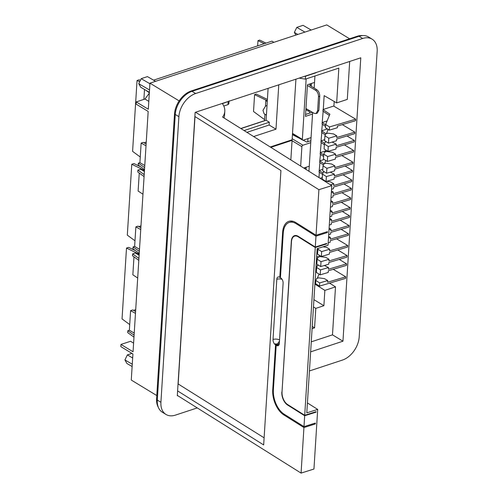 <?xml version="1.0" encoding="UTF-8"?>
<svg xmlns="http://www.w3.org/2000/svg" width="498" height="498" viewBox="0 0 498 498"><rect width="100%" height="100%" fill="white"/><g stroke="black" fill="none" stroke-linecap="round" stroke-linejoin="round"><path stroke-width="0.75" d="M149.325 93.157L144.962 99.034L136.234 101.909L148.311 109.249L149.954 83.166L326.763 24.9L349.608 38.782M303.662 140.461L303.693 140.025M305.903 109.404L306.899 109.074M136.234 101.909L136.091 104.101L148.174 111.44L133.053 351.775L120.97 344.435L120.833 346.627L132.916 353.966L131.273 380.055L156.783 395.555M149.954 83.166L179.156 100.907M158.345 407.358A20.287 13.577 -58.7 0 1 156.59 398.643L174.493 114.11A20.287 13.577 -58.7 0 1 191.257 90.966L357.327 36.236A20.287 13.577 -58.7 0 1 362.675 35.57M133.595 343.134L130.544 341.286L120.97 344.435M306.021 169.445L306.158 167.241M307.764 141.756L307.957 138.618M309.563 113.139L309.712 110.73M311.256 86.241L311.431 83.452M310.403 83.788L310.291 85.637M308.748 110.158L308.673 111.359L305.89 109.666M305.137 167.577L305.056 168.841M148.809 101.368L144.962 99.034M149.525 89.982L138.749 83.701L141.189 78.665L149.917 83.751M138.749 83.701L140.76 87.275L149.375 92.298M141.189 78.665L147.439 76.605L155.544 81.323M311.163 30.042L303.064 25.323L296.808 27.384L304.913 32.102M296.808 27.384L294.368 32.42L297.829 34.437M295.868 35.084L294.368 32.42M132.269 364.212L124.923 359.936L127.37 354.9L131.958 353.387M127.37 354.9L132.661 357.981M124.923 359.936L126.934 363.509L132.126 366.528M314.935 75.995L314.176 88.071M312.638 112.448L308.941 171.281M222.388 103.615L228.906 101.256M311.269 341.833L332.483 334.843L342.954 341.205L360.789 57.799L195.129 112.386L177.294 395.792L177.73 395.655M342.954 341.205L310.64 351.856M313.927 299.653L323.893 305.71L315.794 308.374L313.466 306.961M299.18 78.099L305.349 79.151L338.839 68.114L336.654 102.912L347.299 99.401L349.689 61.453M314.904 284.09L324.858 290.39L323.893 305.71M318.994 177.593L319.33 172.24M322.499 174.362L319.05 172.047L319.934 162.622M323.414 164.956L319.654 162.435L320.457 154.355M323.625 156.484L320.17 154.168L321.191 142.621M324.36 144.75L320.911 142.434L321.826 132.536M325.306 134.871L321.546 132.35L322.349 124.27M325.518 126.399L322.069 124.083L323.165 111.284M329.502 126.934L329.303 130.152L325.431 127.725L325.636 124.506L329.502 126.934L355.665 119.165L333.648 106.049L323.283 109.467L324.148 95.628L336.654 102.912M223.783 106.03L227.966 104.655L228.875 103.789L229.061 100.851M312.24 326.433L314.568 327.846L312.097 328.661M314.568 327.846L315.794 308.374M157.293 400.075L160.916 402.272A20.287 13.577 121.3 0 0 166.015 414.461L162.392 412.257A20.287 13.577 121.3 0 1 157.293 400.075L175.265 114.459A20.287 13.577 121.3 0 1 192.023 91.315L195.652 93.512L362.669 38.477A20.287 13.577 121.3 0 1 372.068 39.13A20.287 13.577 121.3 0 1 377.167 51.319L359.195 336.934A20.287 13.577 121.3 0 1 342.431 360.079L309.439 370.954M195.652 93.512A20.287 13.577 121.3 0 0 178.888 116.657L160.916 402.272M166.015 414.461A20.287 13.577 121.3 0 0 175.414 415.12L197.264 407.918M304.334 76.399L305.535 76.213L305.349 79.151M316.211 72.696L305.535 76.213M333.909 106.205L334.208 101.486M329.583 283.132L335.503 286.879L332.483 334.843M355.665 119.165L355.566 120.69L337.426 126.087L337.32 127.762L329.303 130.152M328.692 234.676L330.628 234.097L330.734 232.417L348.88 227.026L348.974 225.494L340.196 220.172M354.327 140.417L336.187 145.802L336.293 144.121L328.275 146.493L327.964 151.411L335.982 149.02L336.088 147.34L354.234 141.942L354.327 140.417L347.019 135.979M353.692 150.483L335.552 155.868L335.658 154.187L327.64 156.559L327.329 161.476L335.347 159.086L335.453 157.424L353.599 152.033L353.692 150.483L344.417 144.862M352.951 162.236L334.812 167.614L334.917 165.94L326.9 168.312L326.588 173.242L334.606 170.864L334.718 169.158L352.858 163.761L352.951 162.236L341.827 155.532M346.564 263.847L328.419 269.225L328.524 267.526L320.507 269.904L320.195 274.834L328.219 272.45L328.325 270.769L346.465 265.372L346.564 263.847L339.275 259.421M319.486 286.132L319.691 282.914L315.819 280.48L315.62 283.698L319.486 286.132L345.649 278.363L345.743 276.838L333.224 269.312M337.806 249.959L347.081 255.58L346.982 257.13L328.842 262.521L328.736 264.183L320.718 266.567L321.029 261.655L329.047 259.284L325.773 257.36L320.065 256.582L317.961 257.279L317.158 259.228L321.029 261.655M347.716 245.514L329.57 250.899L329.676 249.218L321.658 251.59L321.353 256.507L329.371 254.117L329.477 252.436L347.616 247.039L347.716 245.514L336.567 238.797M328.176 242.943L330.112 242.364L330.218 240.683L348.357 235.286L348.457 233.761L341.149 229.323M342.269 211.438L349.577 215.883L349.484 217.408L331.338 222.805L331.232 224.48L329.296 225.059M329.819 216.792L331.755 216.219L331.861 214.538L350.001 209.141L350.1 207.616L341.323 202.288M352.435 170.503L334.295 175.881L334.401 174.207L326.383 176.578L326.072 181.49L334.09 179.106L334.195 177.425L352.341 172.028L352.435 170.503L345.126 166.064M343.054 174.792L351.831 180.12L351.731 181.646L333.592 187.043L333.486 188.717L331.55 189.296M354.85 132.151L336.704 137.535L336.81 135.854L328.792 138.226L328.481 143.144L336.505 140.753L336.611 139.073L354.75 133.682L354.85 132.151L342.331 124.624M330.423 207.18L332.359 206.602L332.465 204.921L350.611 199.524L350.704 197.999L341.945 192.689M344 183.943L351.308 188.387L351.215 189.937L333.069 195.322L332.963 196.984L331.027 197.563M324.858 290.39L335.503 286.879M372.068 39.13L368.445 36.927A20.287 13.577 121.3 0 0 359.039 36.273L362.669 38.477M192.023 91.315L359.039 36.273M315.06 281.619L315.763 281.389M322.461 122.452L327.111 120.921M321.945 130.713L327.36 128.932M321.31 140.778L324.677 139.67M320.569 152.531L325.711 150.844M320.052 160.798L324.123 159.46M319.448 170.416L322.816 169.308M320.108 178.29L322.293 177.574M317.55 253.034L316.84 253.264M317.313 265.832L316.025 266.256M329.359 115.443L322.885 111.091L323.283 109.467M325.636 124.506L329.875 114.191L322.978 109.566M348.974 225.494L330.834 230.879L330.94 229.198L329.11 228.121M329.004 229.771L330.94 229.198M321.64 130.812L326.022 133.75M321.011 140.878L324.696 143.356M325.25 151.958L325.985 150.166M320.27 152.631L323.719 154.946M324.509 163.711L325.823 160.524M316.666 256.115L318.253 257.18M316.566 257.647L317.537 258.3M345.743 276.838L327.603 282.217L327.709 280.536L324.435 278.612L318.726 277.84L316.622 278.531L315.819 280.48M315.844 269.101L316.51 269.549M317.301 278.307L319.031 274.105M319.691 282.914L327.709 280.536M316.411 271.074L315.751 270.632M347.081 255.58L328.941 260.964L329.047 259.284M317.083 249.398L317.749 249.847M318.639 257.055L319.374 255.262M348.457 233.761L330.311 239.146L330.417 237.465L328.587 236.388M328.481 238.038L330.417 237.465M349.577 215.883L331.438 221.261L331.544 219.556L329.713 218.479M329.608 220.135L331.544 219.556M350.1 207.616L331.961 212.995L332.066 211.295L330.236 210.212M330.13 211.868L332.066 211.295M319.747 160.898L324.13 163.836M351.831 180.12L333.685 185.499L333.797 183.793L330.523 181.87L326.582 181.34M330.454 184.789L333.797 183.793M319.143 170.515L322.953 173.074M323.793 180.606L323.968 180.17M322.162 122.545L325.611 124.861M326.402 133.626L328.132 129.418M350.704 197.999L332.564 203.383L332.67 201.702L330.834 200.626M330.734 202.275L332.67 201.702M351.308 188.387L333.168 193.766L333.274 192.06L331.444 190.983M331.338 192.639L333.274 192.06M327.964 151.411L324.092 148.977L324.403 144.065L325.206 142.117L326.283 141.762M336.293 144.121L332.085 142.067M328.275 146.493L324.403 144.065M327.329 161.476L323.463 159.043L323.768 154.131L324.572 152.183L326.676 151.492L332.384 152.264L335.658 154.187M327.64 156.559L323.768 154.131M326.588 173.242L322.723 170.814L323.034 165.884L323.837 163.935L325.941 163.238L331.649 164.016L334.917 165.94M326.9 168.312L323.034 165.884M320.195 274.834L316.33 272.406L316.641 267.476L317.444 265.521L318.496 265.173M328.524 267.526L324.379 265.484M320.507 269.904L316.641 267.476M320.718 266.567L316.846 264.139L317.158 259.228M329.676 249.218L326.408 247.294L322.984 246.827M321.353 256.507L317.481 254.073L318.116 248.371M321.658 251.59L317.792 249.162M326.072 181.49L322.2 179.062L322.511 174.151L323.314 172.196L324.372 171.854M334.401 174.207L330.236 172.159M326.383 176.578L322.511 174.151M325.624 181.21L324.665 181.154M328.481 143.144L324.615 140.71L324.926 135.798L325.729 133.85L327.833 133.159L333.542 133.931L336.81 135.854M328.792 138.226L324.926 135.798M195.558 112.249L318.901 189.694L331.78 185.623L328.033 245.234L317.133 248.683L306.799 412.861L317.699 409.412L313.952 469.029L301.072 473.1L177.319 395.4M223.004 117.316L223.06 116.432A47.21 21.651 3.6 0 1 222.625 117.08L331.78 185.623M223.06 116.432A47.385 21.731 3.6 0 0 224.803 111.253A47.385 21.731 3.6 0 0 222.27 103.447M224.019 117.958A47.385 21.731 3.6 0 0 224.548 115.299L224.803 111.253M273.396 389.617L272.723 389.834A19.652 11.261 -107.5 0 0 283.835 414.927L303.936 427.545L301.072 473.1M272.723 389.834L275.55 344.84L275.22 344.622A1.17 0.535 -176.4 0 1 276.322 344.585L277.187 344.168A2.173 0.996 3.6 0 0 274.603 344.081A3.71 2.129 -107.5 0 0 275.22 344.622M318.901 189.694L316.037 235.243L295.937 222.625A19.652 11.261 -107.5 0 0 288.915 221.317A19.652 11.261 -107.5 0 0 282.627 232.385L279.795 277.38L279.465 277.181A3.71 2.129 -107.5 0 0 278.83 276.932A4.121 2.359 -107.5 0 0 278.127 276.969A4.121 2.359 -107.5 0 0 276.807 279.291L273.022 339.462A4.121 2.359 -107.5 0 0 274.603 344.081M177.605 390.899L263.666 444.938L280.928 170.528L194.867 116.488M316.037 235.243L327.429 231.645L327.373 232.547L326.427 231.956M282.017 391.994L291.318 241.343A10.141 5.814 -107.5 0 1 294.561 235.629A10.141 5.814 -107.5 0 1 298.184 236.307L315.29 247.045L315.975 236.152L327.373 232.547M315.29 247.045L326.688 243.441L326.657 243.914L315.259 247.518L304.708 415.276L316.099 411.672L316.074 412.145L304.676 415.749L303.992 426.643L315.39 423.039L315.327 423.947L314.387 423.356M303.936 427.545L315.327 423.947M317.699 409.412L307.428 402.95M279.795 277.38L280.561 277.143M279.471 341.174L277.187 344.168M275.55 344.84L276.322 344.585M264.114 437.829L178.047 383.902M194.992 116.563L178.172 383.865M315.975 236.152L296.111 223.677A18.986 10.881 -107.5 0 0 289.319 222.413A18.986 10.881 -107.5 0 0 283.244 233.101L280.43 277.772L280.916 278.089A3.71 2.129 -107.5 0 1 281.532 278.631A4.121 2.359 -107.5 0 1 283.113 283.25L279.328 343.421A4.121 2.359 -107.5 0 1 278.009 345.743A4.121 2.359 -107.5 0 1 277.305 345.78A2.173 0.996 3.6 0 0 277.872 344.554L276.191 345.245L276.67 345.531A3.71 2.129 -107.5 0 0 277.305 345.78M303.992 426.643L284.121 414.162A18.986 10.881 -107.5 0 1 273.377 389.903L276.191 345.245M281.831 392.05A10.141 5.814 -107.5 0 0 287.57 405.005L304.676 415.749M315.583 411.834L316.074 412.145M326.165 243.609L326.657 243.914M296.416 235.56L294.635 236.127A9.867 5.652 -107.5 0 1 298.159 236.78L315.259 247.518M294.635 236.127A9.867 5.652 -107.5 0 0 291.473 241.679L282.024 391.932A9.867 5.652 -107.5 0 0 287.607 404.532L304.708 415.276M279.347 343.103L277.872 344.554M240.951 128.59L266.094 120.261L269.312 122.215L269.138 125.029L246.933 132.344M268.098 88.339L266.094 120.261M244.107 130.569L269.312 122.215M269.138 125.029L275.979 129.187L253.631 136.552M266.411 115.15L264.083 113.737L262.975 110.307L265.422 106.292A4.7 3.144 -58.7 0 1 267.021 105.483M267.401 99.432L256.277 94.072L254.584 94.626L266.592 100.415L265.795 100.677L267.283 101.393M264.6 119.651L253.519 111.502L254.584 94.626M140.374 80.352L139.197 79.786L137.043 80.495L132.586 151.355L140.262 157.001M144.52 169.563L138.226 165.043L138.344 163.157L139.907 162.641L141.139 143.082L143.287 142.372L146.126 143.959M143.997 142.77L146.244 142.135M143.885 99.388L144.513 89.459M144.638 167.589L138.344 163.157M139.907 162.641L144.769 165.535M265.982 43.121L259.67 40.083L257.983 40.643L257.653 45.866M264.289 43.681L257.983 40.643M149.344 92.815L145.758 90.188M141.139 143.082L146.014 145.796M139.683 81.765L137.043 80.495M153.558 80.172L271.976 41.147L273.906 42.318M240.808 128.496L264.538 120.678L264.942 114.26M265.446 106.273L265.795 100.677M295.924 79.17L292.108 139.782L270.252 146.985M278.774 84.822L275.979 129.187M292.513 133.389L302.348 139.365L306.152 78.889M311.057 137.597L303.257 140.168A1.27 0.847 121.3 0 1 302.666 140.131A1.27 0.847 121.3 0 1 302.348 139.365M314.531 82.431L307.453 84.766L305.467 116.376L312.539 114.042M305.585 114.447L312.283 112.243M305.959 108.52L314.051 113.283L315.962 113.588L317.257 113.158L318.863 110.307L319.747 96.251C319.735 93.4 318.776 91.24 316.877 89.771L309.706 85.27L310.347 84.679M307.409 85.463L315.502 90.225L316.877 89.771M315.502 90.225C317.481 91.669 318.483 93.811 318.508 96.656L317.624 110.718L315.962 113.588M140.747 166.861L133.925 163.568L131.771 164.278L127.314 235.143L134.989 240.789M139.247 253.351L132.954 248.832L133.072 246.94L134.634 246.423L135.867 226.864L138.014 226.16L140.859 227.742M138.724 226.553L140.971 225.918M142.963 194.226L138.12 191.039L139.253 173.067M144.071 176.603L137.79 171.997L137.909 170.104L140.641 169.202L144.395 171.486M144.414 171.181L141.233 169.245A1.27 0.847 121.3 0 0 140.641 169.202M139.372 251.372L133.072 246.94M134.634 246.423L139.496 249.317M254.584 123.958L252.698 124.575M144.196 174.624L137.909 170.104M135.867 226.864L140.741 229.584M143.841 169.083L143.779 170.067L131.771 164.278M270.825 147.346L292.077 140.343L291.486 139.988M292.077 140.343L290.844 159.914M300.668 166.083L301.888 146.68A1.27 0.847 -58.7 0 1 302.94 145.229L310.74 142.658M303.761 168.025L309.258 166.22M303.158 140.199L306.787 142.079L310.864 140.735M300.611 138.88L292.432 134.647M135.481 250.643L128.652 247.357L126.498 248.066L122.041 318.925L129.717 324.572M133.974 337.134L127.687 332.614L127.805 330.722L129.362 330.211L130.594 310.652L132.742 309.943L135.587 311.524M133.452 310.341L135.699 309.706M137.691 278.015L132.848 274.821L133.981 256.85M138.805 260.386L132.518 255.779L132.636 253.893L135.369 252.99L139.123 255.269M139.141 254.964L135.96 253.028A1.27 0.847 121.3 0 0 135.369 252.99M134.099 335.16L127.805 330.722M129.362 330.211L134.23 333.1M138.93 258.412L132.636 253.893M130.594 310.652L135.468 313.367M138.575 252.866L138.512 253.849L126.498 248.066M157.356 399.103L156.59 398.643M175.259 114.571L174.493 114.11M191.898 91.352L191.257 90.966M357.969 36.628L357.327 36.236M228.152 101.717L227.966 104.655M175.265 114.459L178.888 116.657M283.835 414.927L284.837 414.61M283.325 232.168L282.627 232.385M279.552 339.873A5.073 2.328 3.6 0 0 273.022 339.462M276.807 279.291A5.073 2.328 -176.4 0 1 282.005 279.241M296.111 223.677L297.107 223.359M298.159 236.78L298.682 236.618M287.57 405.005L288.093 404.843M276.67 345.531A1.17 0.535 3.6 0 0 277.05 344.958M317.624 110.718L318.863 110.307M318.508 96.656L319.747 96.251M292.052 140.704L301.888 146.68M292.177 138.693L302.94 145.229M292.905 221.274L289.319 222.413M292.475 133.937L302.666 140.131"/></g></svg>
